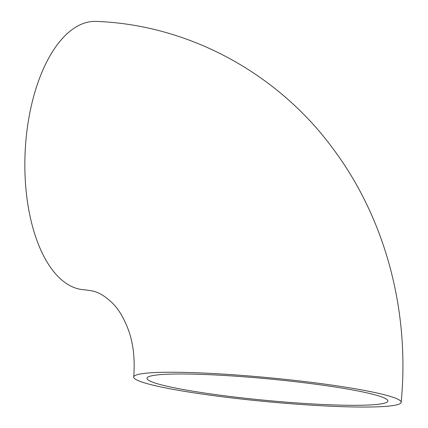 <?xml version="1.0" encoding="UTF-8"?>
<svg xmlns="http://www.w3.org/2000/svg" width="428" height="428" viewBox="0 0 428 428"><rect width="100%" height="100%" fill="white"/><g stroke="black" fill="none" stroke-linecap="round" stroke-linejoin="round"><path stroke-width="0.64" d="M133.697 377.004C135.114 359.135 133.338 343.406 128.368 329.806C123.901 318.084 118.69 309.294 112.735 303.425C105.705 296.481 98.916 292.319 92.362 290.938L84.584 289.788A134.328 65.457 -87.5 0 1 25.108 152.71A134.328 65.457 -87.5 0 1 96.428 21.4C189.155 24.904 277.815 73.311 333.262 149.014C385.917 219.468 409.965 311.98 401.159 402.288A134.328 12.016 5.4 0 1 331.871 406.263A134.328 12.016 5.4 0 1 133.697 377.004A134.328 12.016 5.4 0 1 268.559 377.689A134.328 12.016 5.4 0 1 401.159 402.288M325.462 404.61A120.958 10.818 5.4 0 1 147.002 378.266A120.958 10.818 5.4 0 1 237.963 376.351A120.958 10.818 5.4 0 1 372.949 394.306A120.958 10.818 5.4 0 1 387.848 401.031A120.958 10.818 5.4 0 1 325.462 404.61"/></g></svg>
